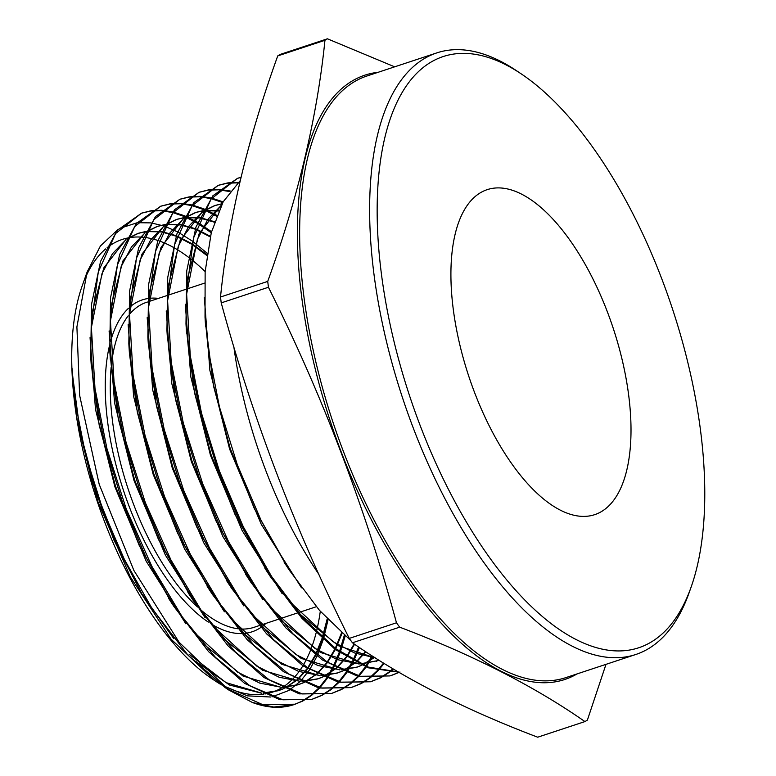 <?xml version="1.0" encoding="UTF-8"?>
<svg xmlns="http://www.w3.org/2000/svg" width="776" height="776" viewBox="0 0 776 776"><rect width="100%" height="100%" fill="white"/><g stroke="black" fill="none" stroke-linecap="round" stroke-linejoin="round"><path stroke-width="1.16" d="M453.029 307.335A171.156 76.106 -108.3 0 1 487.212 189.645A171.156 76.106 -108.3 0 1 628.899 396.972A171.156 76.106 -108.3 0 1 594.707 514.653A171.156 76.106 -108.3 0 1 453.029 307.335M147.421 302.029L146.557 302.31A171.156 76.106 71.7 0 0 129.272 314.522M128.166 315.89A171.156 76.106 71.7 0 0 111.763 361.858M111.162 367.223A171.156 76.106 71.7 0 0 112.365 420A171.156 76.106 71.7 0 0 197.531 607.007M158.44 298.382A174.804 77.726 71.7 0 0 148.643 298.43M147.576 298.585A174.804 77.726 71.7 0 0 129.495 307.364M128.379 308.382A174.804 77.726 71.7 0 0 110.454 341.828M109.513 345.524A174.804 77.726 71.7 0 0 107.398 420.068A174.804 77.726 71.7 0 0 208.327 622.1M380.997 270.62A311.36 138.448 71.7 0 0 525.042 600.294A311.36 138.448 71.7 0 0 691.077 587.199A311.36 138.448 71.7 0 0 700.932 433.677A311.36 138.448 71.7 0 0 521.336 73.953A311.36 138.448 71.7 0 0 380.997 270.62M691.077 587.199L689.069 592.854A316.831 140.873 -108.3 0 1 635.796 654.488A316.831 140.873 -108.3 0 1 373.537 270.727A316.831 140.873 -108.3 0 1 436.83 52.884A316.831 140.873 -108.3 0 1 516.35 70.606L521.336 73.953M267.72 281.397C298.12 197.279 317.2 116.914 324.95 40.294A366.117 162.795 71.7 0 1 327.423 38.8L280.204 54.417A366.117 162.795 71.7 0 0 277.74 55.911C247.34 140.019 228.26 220.384 220.51 297.014L267.72 281.397A366.117 162.795 71.7 0 0 268.079 284.326A366.117 162.795 71.7 0 0 268.438 287.265L221.228 302.882C252.578 418.468 295.258 530.309 349.258 638.405A366.117 162.795 71.7 0 0 352.45 642.78C403.006 678.059 464.756 709.536 537.71 737.2L584.929 721.583C534.615 686.43 472.865 654.954 399.659 627.163L352.45 642.78M349.258 638.405L396.478 622.788C365.118 507.203 322.447 395.362 268.438 287.265M396.478 622.788A366.117 162.795 71.7 0 0 399.659 627.163M584.929 721.583A366.117 162.795 71.7 0 0 587.393 720.089L605.988 664.343M220.51 297.014A366.117 162.795 71.7 0 0 220.859 299.943A366.117 162.795 71.7 0 0 221.228 302.882M318.868 574.327A261.745 116.381 -108.3 0 1 233.848 346.756M87.106 272.046L82.217 285.81A238.484 106.04 71.7 0 0 74.671 403.394A238.484 106.04 71.7 0 0 212.236 678.932L215.466 681.095L171.118 639.211L130.3 576.849L97.805 501.393L77.416 421.591L74.777 403.239L72.003 368.27L75.233 402.501L85.787 455.502L102.801 509.599L125.314 561.572L152.144 608.636L187.763 654.876L225.108 687.565L228.842 690.058L179.072 642.218L133.87 570.438L99.202 484.311L79.637 395.382L76.902 326.9L87.106 272.046L100.405 245.982L118.272 229.23M213.817 679.97A238.484 106.04 71.7 0 0 218.376 682.802M220.287 683.898A238.484 106.04 71.7 0 0 263.85 694.2M265.217 693.977A238.484 106.04 71.7 0 0 281.921 687.72M282.697 687.235A238.484 106.04 71.7 0 0 293.755 677.991M294.327 677.361A238.484 106.04 71.7 0 0 302.882 665.798M303.348 665.032A238.484 106.04 71.7 0 0 310.245 650.986M310.613 650.055A238.484 106.04 71.7 0 0 316.075 633.08M316.356 631.955A238.484 106.04 71.7 0 0 320.294 611.294M328.044 619.762L323.524 638.638M323.214 639.667L317.394 655.342M317.006 656.205L309.905 669.261M309.44 669.969L300.855 680.765M300.283 681.357L289.399 690.087M288.633 690.553L272.23 696.78M270.863 697.023L247.408 695.859L222.052 685.237M220.151 684.102L215.466 681.095M205.155 271.561A238.484 106.04 71.7 0 0 189.441 257.971M188.529 257.283A238.484 106.04 71.7 0 0 173.805 247.612M172.941 247.127A238.484 106.04 71.7 0 0 158.75 240.764M157.906 240.473A238.484 106.04 71.7 0 0 143.725 237.301M142.862 237.223A238.484 106.04 71.7 0 0 127.633 237.999M126.643 238.213A238.484 106.04 71.7 0 0 107.107 247.709M105.623 248.931A238.484 106.04 71.7 0 0 84.788 279.176M119.766 228.377L136.964 222.809M137.798 222.712L150.767 222.887M151.514 222.984L164.017 226.01M164.774 226.262L177.597 231.908M178.383 232.334L191.876 240.812M192.72 241.414L207.163 253.238M398.321 671.958L368.154 667.05L335.843 648.755L303.038 617.997L271.649 576.578L243.344 526.856L219.492 471.274L201.479 413.094L190.266 355.689L186.492 291.407L193.661 237.718L211.13 198.986L237.437 178.364L212.837 195.824L195.921 227.155L186.764 270.785L185.978 323.825L189.189 356.068L200.373 413.395L218.231 471.148L241.918 526.535L270.155 576.306L301.961 618.365L335.251 649.473L368.144 667.777L398.68 672.162M240.22 180.643L223.168 201.828L211.295 232.596L205.136 271.755L205.029 317.209L208.24 349.51L219.433 406.896L237.349 464.863L261.114 520.424L289.39 570.263L319.46 610.353L350.995 640.801M292.853 704.977A257.079 114.305 71.7 0 0 295.142 704.201L301.738 701.31M302.252 701.038L310.584 695.616M311.069 695.238L318.81 688.011M319.256 687.526L326.356 678.399M326.764 677.788L333.195 666.594M333.554 665.856L339.219 652.354M339.539 651.462L344.311 635.282M345.165 636.01L340.334 652.024M340.014 652.907L334.301 666.264M333.932 667.001L327.472 678.069M327.065 678.67L319.916 687.682M319.47 688.167L311.7 695.286M311.215 695.665L302.844 700.98M302.32 701.242L293.376 704.821L273.724 707.033L252.462 702.513A257.079 114.305 71.7 0 0 292.348 705.132L293.376 704.821M141.591 213.138L117.273 230.394L100.56 261.357L91.51 304.464L90.734 356.902L93.906 388.834L104.983 445.511L122.627 502.596L146.053 557.343L173.96 606.551L208.569 651.617L244.634 683.394L279.826 699.7L311.806 699.312L282.852 699.787L249.765 685.683L215.495 657.418L182.185 616.765L151.892 566.373L126.313 509.192L106.942 448.586L94.992 388.466L91.248 324.911L98.309 271.872L115.566 233.566L141.591 213.138L150.922 210.771M312.34 699.147L321.274 695.471M321.788 695.199L330.12 689.777M330.605 689.398L338.346 682.191M338.792 681.697L345.902 672.588M346.319 671.977L352.75 660.803M353.119 660.066L358.648 646.99M359.443 647.523L353.856 660.473M353.487 661.21L347.017 672.258M346.61 672.86L339.461 681.861M339.015 682.337L331.236 689.447M330.751 689.825L322.38 695.141M321.856 695.403L312.912 698.972M160.758 206.183L136.363 223.517L119.649 254.46L110.57 297.625L109.775 350.286L112.957 382.277L124.073 439.158L141.814 496.495L165.22 551.173L193.205 600.498L227.989 645.778L264.15 677.593L299.361 693.87L331.342 693.463L302.252 693.938L269.01 679.708L234.779 651.442L201.43 610.741L170.992 560.068L145.355 502.693L126.022 442.175L114.043 381.908L110.299 318.121L117.409 264.917L134.723 226.582L160.758 206.183L170.099 203.816M331.895 693.298L340.81 689.621M341.324 689.35L349.656 683.947M350.151 683.559L357.891 676.362M358.337 675.867L365.457 666.778M365.865 666.167L371.937 655.739M372.645 656.195L366.563 666.438M366.156 667.04L358.997 676.032M358.551 676.517L350.771 683.607M350.286 683.986L341.915 689.292M341.401 689.554L332.448 693.133M179.925 199.228L155.472 216.601L138.681 247.748L129.602 291.048L128.826 343.671L132.017 375.73L143.114 432.581L160.865 490.025L184.426 545.072L212.44 594.455L247.195 639.715L283.483 671.677L318.839 688.021L350.878 687.614L321.817 688.108L288.488 673.888L254.062 645.457L220.675 604.708L190.236 554.054L164.493 496.456L145.064 435.598L133.103 375.351L129.34 311.535L136.45 258.204L153.793 219.724L179.925 199.228L189.266 196.852M351.45 687.439L360.345 683.782M360.869 683.51L369.201 678.108M369.686 677.729L377.427 670.532M377.883 670.047L383.538 663.053M384.13 663.422L378.542 670.202M378.087 670.687L370.307 677.768M369.822 678.146L361.451 683.452M360.927 683.714L351.984 687.284M199.093 192.273L174.551 209.733L157.761 240.89L148.672 284.161L147.876 337.056L151.068 369.172L162.213 426.228L180.071 483.972L203.632 538.971L231.675 588.402L266.624 633.885L303.009 665.886L338.375 682.191L370.414 681.774L341.207 682.25L307.917 668.029L273.462 639.608L239.92 598.665L209.384 547.846L183.679 490.335L164.192 429.37L152.154 368.804L148.391 304.745L155.53 251.346L172.903 212.828L199.093 192.273L208.424 189.897M370.967 681.6L379.881 677.933M380.395 677.661L388.737 672.268M389.222 671.89L392.908 668.757M393.354 669.019L389.843 671.938M389.358 672.307L380.987 677.603M380.463 677.875L371.52 681.435M218.26 185.319L193.728 202.74L176.87 233.945L167.723 277.449L166.927 330.44L170.128 362.615L181.312 419.874L199.131 477.512L222.731 532.675L250.91 582.359L285.888 627.891L322.263 659.91L357.746 676.323L389.95 675.925L360.656 676.4L327.23 662.093L292.765 633.643L259.174 592.631L228.532 541.629L202.749 483.923L183.272 422.949L171.215 362.246L167.441 298.013L174.61 244.459L192.041 205.882L218.26 185.319L227.601 182.942M390.512 675.75L398.961 672.326M400.009 672.026L391.055 675.595M211.256 232.751L198.132 223.663M197.366 223.207L185.154 216.882M184.446 216.582L173.019 212.663M172.359 212.498L161.66 210.752M161.03 210.713L151.01 211.004M150.418 211.082L141.339 213.235M151.514 210.684L161.495 210.277M162.126 210.315L172.776 211.935M173.446 212.1L184.824 215.883M185.532 216.184L197.696 222.353M198.452 222.809L211.528 231.723M216.514 216.184L204.311 209.889M203.593 209.578L192.186 205.679M191.517 205.514L180.827 203.787M180.197 203.749L170.177 204.049M169.595 204.127L160.477 206.29M170.681 203.729L180.672 203.312M181.293 203.351L191.944 204.961M192.603 205.116L203.981 208.889M204.689 209.18L216.844 215.33M222.751 202.584L211.344 198.704M210.684 198.54L199.995 196.823M199.364 196.784L189.344 197.085M188.762 197.162L179.702 199.316M189.848 196.774L199.839 196.347M200.46 196.386L211.111 197.977M211.77 198.142L223.129 201.886M229.841 191.556L219.152 189.858M218.531 189.819L208.511 190.13M207.919 190.207L198.85 192.37M209.006 189.819L218.997 189.383M219.618 189.422L230.268 191.003M237.698 182.855L227.678 183.175M227.096 183.252L218.046 185.406M228.183 182.855L238.164 182.418M241.016 177.326L237.223 178.451M237.437 178.364L241.035 177.209M227.019 688.816L262.695 704.637L295.142 704.201M252.462 702.513L228.842 690.058M324.95 40.294L277.74 55.911M327.423 38.8L394.674 66.833M210.975 623.807A174.804 77.726 71.7 0 0 241.714 633.575M243.053 633.517A174.804 77.726 71.7 0 0 260.872 627.454M261.745 626.853A174.804 77.726 71.7 0 0 265.925 623.39M200.916 609.994A171.156 76.106 71.7 0 0 237.572 628.705M239.095 628.88A171.156 76.106 71.7 0 0 254.043 627.318L259.271 625.592M77.416 421.591L92.034 481.469L114.004 540.261L141.862 593.863L173.746 638.57M195.504 661.249L229.638 685.072L261.822 693.269M263.588 693.24L278.409 690.679L283.774 688.554M284.666 688.128L297.082 679.766M297.712 679.194L307.15 668.572M307.665 667.864L315.328 654.954M315.745 654.1L321.991 638.58M322.321 637.552L327.191 618.86M206.852 255.469L191.992 244.508M191.119 243.965L176.947 236.544M176.103 236.195L162.097 232.063M161.253 231.917L146.509 231.529M145.558 231.655L137.856 233.469L127.351 238.523M126.003 239.435L103.809 267.856L91.762 313.921M90.045 337.628L95.496 409.379L114.916 486.911L146.198 561.252L185.862 623.797M202.594 643.285L243.004 676.042L281.29 687.429M283.065 687.4L297.945 684.83L303.27 682.725M304.173 682.308L316.598 673.956M317.238 673.384L326.686 662.782M327.191 662.073L334.863 649.192M335.29 648.338L341.547 632.847M210.238 236.913L196.076 229.541M195.232 229.192L181.235 225.079M180.381 224.933L165.637 224.574M164.687 224.701L157.033 226.505L146.47 231.607M145.122 232.519L122.88 261.017L110.813 307.209M109.096 330.935L114.557 402.87L134.035 480.596L165.395 555.121L205.155 617.822M221.897 637.329L262.385 670.163L300.758 681.58M302.533 681.561L317.491 678.981L322.767 676.905M323.67 676.478L336.115 668.146M336.755 667.573L346.212 656.981M346.726 656.283L354.147 643.944M214.36 222.188L200.363 218.105M199.51 217.959L184.766 217.619M183.815 217.755L176.201 219.55L165.579 224.681M164.231 225.593L141.959 254.169L129.864 300.457M128.137 324.271L133.627 396.371L153.134 474.272L184.562 548.962L224.409 611.798M241.21 631.373L281.775 664.285L320.226 675.741M322.001 675.721L337.026 673.141L342.274 671.075M343.167 670.648L355.631 662.326M356.271 661.753L365.486 651.539M218.648 210.985L203.894 210.674M202.943 210.8L195.377 212.595L184.688 217.765M183.34 218.677L161.03 247.331L148.914 293.726M147.188 317.588L152.688 389.872L172.253 467.976L203.768 542.851L243.703 605.833M260.513 625.427L301.166 658.407L339.694 669.901M341.469 669.882L356.572 667.292L361.771 665.245M362.673 664.819L374.294 657.243M222.072 203.855L214.554 205.64L203.807 210.839M202.449 211.761L180.1 240.502L167.965 287.013M166.239 310.924L171.748 383.373L191.362 461.652L222.935 536.691L262.967 599.819M279.826 619.471L320.556 652.519L359.162 664.062M360.937 664.043L379.154 660.327M221.558 204.845L199.17 233.654L187.016 280.262M185.289 304.25L190.818 376.864L210.471 455.318L242.112 530.522L282.221 593.805M299.129 613.506L338.307 645.71L375.681 658.126M204.331 297.577L209.879 370.365L229.58 448.994L261.289 524.382L301.495 587.801M72.255 372.955L80.122 431.64L96.437 492.653L120.105 551.717L150.796 606.56M189.014 654.12L226.117 682.647L261.269 693.007M263.113 693.017L279.147 690.436L283.87 688.603M284.782 688.186L297.373 679.922M298.013 679.349L307.538 668.815M308.053 668.117L315.774 655.293M316.191 654.449L322.496 639.026M322.835 638.017L327.753 619.452M206.959 254.703L192.128 243.887M191.265 243.344L177.103 236.059M176.259 235.72L162.252 231.714M161.398 231.578L146.586 231.374M145.636 231.51L138.594 233.217L127.157 238.901M125.78 239.881L112.413 253.781L101.996 273.627L91.161 328.675M91.054 361.781L99.192 425.17L115.546 486.339L139.273 545.547L171.312 602.438M192.516 630.859L237.582 672.103L259.737 683.103L280.737 687.158M282.58 687.177L298.692 684.587L303.377 682.773M304.289 682.356L316.88 674.101M317.53 673.539L327.065 663.014M327.579 662.316L335.319 649.522M335.736 648.678L342.051 633.303M210.383 236.302L196.231 229.056M195.387 228.716L181.38 224.739M180.527 224.594L165.715 224.419M164.764 224.565L157.77 226.262L146.276 231.985M144.889 232.965L131.503 246.904L121.066 266.808L110.211 322.001M110.114 355.243L118.262 418.7L134.655 480.014L158.44 539.368L190.518 596.327M211.78 624.855L256.943 666.206L279.147 677.244L300.205 681.318M302.048 681.338L318.228 678.738L322.874 676.944M323.786 676.527L336.396 668.291M337.046 667.719L346.6 657.223M347.105 656.525L354.603 644.255M214.516 221.713L200.518 217.755M199.655 217.619L184.843 217.464M183.893 217.61L176.947 219.307L165.385 225.059M163.998 226.049L150.593 240.026L140.136 259.979L129.262 315.279M128.826 343.671L129.408 353.216L137.333 412.231L153.764 473.7L177.607 533.19L209.792 590.342M231.083 618.889L276.334 660.327L298.576 671.385L319.663 675.479M321.516 675.498L337.764 672.889L342.371 671.114M343.283 670.697L355.912 662.471M356.562 661.909L365.855 651.782M218.793 210.645L203.972 210.519M203.021 210.665L196.115 212.352L184.494 218.143M183.107 219.133L169.672 233.159L159.196 253.151L148.303 308.586M148.206 342.012L156.403 405.761L172.873 467.375L196.774 527.02L228.988 584.241M250.367 612.914L295.704 654.43L317.995 665.527L339.131 669.639M340.984 669.659L357.309 667.05L361.868 665.284M362.79 664.877L374.546 657.408M222.149 203.71L215.291 205.398L203.603 211.227M202.216 212.217L188.752 226.282L178.267 246.341L167.354 301.912M167.257 335.329L175.463 399.291L191.982 461.06L215.941 520.841L248.262 578.246M269.65 606.929L315.085 648.542L337.415 659.658L358.599 663.79M360.452 663.819L379.202 660.357M221.325 205.291L207.842 219.404L197.337 239.503L186.405 295.2M186.308 328.704L194.534 392.821L211.091 454.736L235.109 514.663L267.497 572.193M288.915 600.925L332.846 641.606L354.506 652.946L375.157 657.796M205.359 322.098L213.604 386.351L230.2 448.421L254.276 508.484L286.742 566.15M491.46 188.539A171.156 76.106 71.7 0 0 487.212 189.645A171.156 76.106 71.7 0 0 467.191 371.365A171.156 76.106 71.7 0 0 590.458 515.759A171.156 76.106 71.7 0 0 594.707 514.653A171.156 76.106 71.7 0 0 614.728 332.943A171.156 76.106 71.7 0 0 491.46 188.539M577.082 673.908A318.267 141.513 -108.3 0 1 301.311 293.997A318.267 141.513 -108.3 0 1 378.116 72.304M436.83 52.884L366.854 76.029A316.831 140.873 71.7 0 0 303.561 293.871A316.831 140.873 71.7 0 0 565.82 677.632L635.796 654.488M148.497 301.67L166.452 295.734M167.529 295.375L185.483 289.438M186.57 289.079L204.515 283.143M260.358 625.233L278.293 619.297M279.379 618.938L297.315 613.011M298.401 612.652L316.336 606.716M278.409 690.679L279.147 690.436M137.856 233.469L138.594 233.217M297.945 684.83L298.692 684.587M157.033 226.505L157.77 226.262M317.491 678.981L318.228 678.738M176.201 219.55L176.947 219.307M337.026 673.141L337.764 672.889M195.377 212.595L196.115 212.352M356.572 667.292L357.309 667.05M214.554 205.64L215.291 205.398M376.108 661.443L376.845 661.2M149.506 604.582L152.144 608.636M91.316 366.447L90.724 356.902M168.741 598.538L173.96 606.551M110.357 359.831L109.775 350.286M187.976 592.486L193.205 600.498M207.211 586.443L212.44 594.455M148.459 346.6L147.876 337.056M226.446 580.39L231.675 588.402M167.509 339.985L166.927 330.44M245.691 574.347L250.91 582.359M186.56 333.37L185.978 323.825M264.926 568.294L270.155 576.306M205.611 326.754L205.029 317.209M284.161 562.251L289.39 570.263"/></g></svg>
